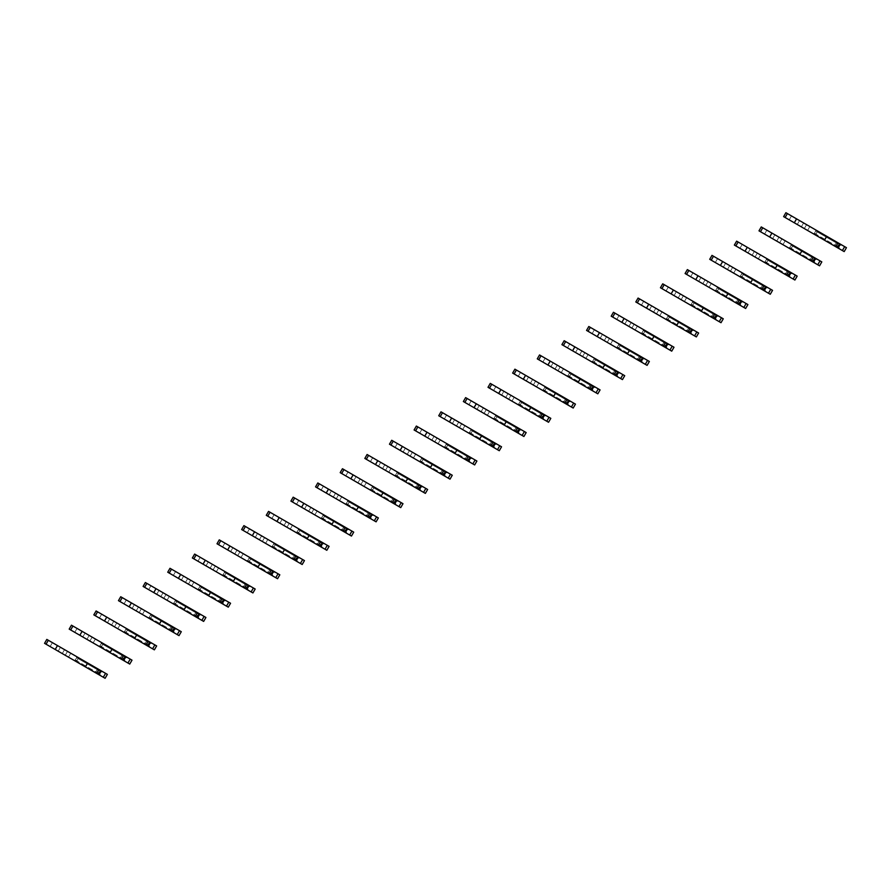 <?xml version="1.0" encoding="UTF-8"?>
<svg xmlns="http://www.w3.org/2000/svg" width="891" height="891" viewBox="0 0 891 891"><rect width="100%" height="100%" fill="white"/><g stroke="black" fill="none" stroke-linecap="round" stroke-linejoin="round"><path stroke-width="0.67" stroke-dasharray="4.46 3.34" d="M815.41 229.744L839.779 243.822L809.841 226.537L815.41 229.744L815.699 231.025L814.396 233.286L813.138 233.665L837.518 247.743M809.24 231.415L813.138 233.665M817.671 231.059L815.41 234.979L817.693 231.059M837.997 246.907L815.699 234.043M839.3 244.646L817.002 231.771M785.895 212.704L846.45 247.665M799.528 220.578L796.565 218.863L799.528 220.578L797.256 224.499L794.293 222.783M814.396 233.286L837.25 246.484L838.565 244.223L815.699 231.025M839.244 243.51L838.565 244.223M837.25 246.484L836.972 247.431M791.486 215.934L789.214 219.854L844.189 251.596M801.354 226.86L803.615 222.939M804.317 228.575L806.578 224.655M834.488 245.994L836.76 242.074M790.774 243.967L815.142 258.045L785.205 240.759L790.774 243.967L791.063 245.248L789.76 247.509L788.502 247.887L812.882 261.965M784.603 245.638L788.502 247.887M793.035 245.281L790.774 249.202L793.057 245.281M813.36 261.13L791.063 248.266M814.664 258.869L792.366 245.994M761.259 226.927L821.814 261.887M774.892 234.801L771.929 233.086L774.892 234.801L772.62 238.721L769.657 237.017M789.76 247.509L812.625 260.707L813.928 258.446L791.063 245.248M814.608 257.733L813.928 258.446M812.625 260.707L812.336 261.653M766.85 230.156L764.578 234.077L819.553 265.819M776.718 241.082L778.979 237.162M779.681 242.798L781.942 238.877M809.852 260.217L812.124 256.296M766.137 258.19L790.506 272.267L760.569 254.982L766.137 258.19L766.427 259.47L765.124 261.731L763.865 262.11L788.245 276.188M759.967 259.86L763.865 262.11M768.398 259.504L766.137 263.424M788.724 275.364L766.427 262.489M790.027 273.091L767.73 260.228M736.623 241.149L797.178 276.121M750.255 249.023L747.293 247.308L750.255 249.023L747.983 252.944L745.021 251.24M765.124 261.731L787.989 274.929L789.292 272.668L766.427 259.47M789.972 271.955L789.292 272.668M787.989 274.929L787.7 275.876M742.214 244.379L739.953 248.299L794.917 280.041M752.082 255.305L754.343 251.385M755.045 257.02L757.305 253.1M785.216 274.439L787.488 270.519M741.501 272.412L765.87 286.49L735.933 269.205L741.501 272.412L741.791 273.693L740.488 275.954L739.229 276.344L763.609 290.41M735.331 274.083L739.229 276.344M743.762 273.726L741.501 277.647M764.088 289.586L741.791 276.711M765.391 287.314L743.094 274.45M711.987 255.372L772.542 290.343M725.619 263.246L722.657 261.542L725.619 263.246L723.347 267.166L720.385 265.462M740.488 275.954L763.353 289.152L764.656 286.891L741.791 273.693M765.336 286.178L764.656 286.891M763.353 289.152L763.064 290.098M717.578 258.602L715.317 262.522L770.281 294.264M727.446 269.528L729.707 265.607M730.408 271.243L732.669 267.322M760.591 288.662L762.852 284.741M716.865 286.635L741.234 300.712L711.296 283.427L716.865 286.635L717.155 287.916L715.852 290.176L714.593 290.566L738.973 304.633M710.695 288.305L714.593 290.566M719.126 287.949L716.865 291.869L719.148 287.96M739.452 303.809L717.155 290.934M740.755 301.537L718.458 288.673M687.351 269.594L747.905 304.566M700.983 277.469L698.021 275.764L700.983 277.469L698.711 281.389L695.748 279.685M715.852 290.176L738.717 303.374L740.02 301.113L717.155 287.916M740.699 300.401L740.02 301.113M738.717 303.374L738.427 304.321M692.942 272.824L690.681 276.756L745.644 308.486M702.81 283.761L705.071 279.83M705.772 285.465L708.033 281.545M735.955 302.884L738.216 298.964M692.229 300.868L716.598 314.935L686.66 297.65L692.229 300.868L692.519 302.138L691.216 304.399L689.957 304.789L714.337 318.855M686.059 302.528L689.957 304.789M694.49 302.172L692.229 306.092L694.512 302.183M714.816 318.031L692.519 305.156M716.119 315.77L693.822 302.895M662.715 283.828L723.269 318.789M676.347 291.691L673.384 289.987L676.347 291.691L674.075 295.612L671.123 293.907M691.216 304.399L714.081 317.597L715.384 315.336L692.519 302.138M716.063 314.623L715.384 315.336M714.081 317.597L713.791 318.544M668.306 287.047L666.045 290.978L721.008 322.709M678.174 297.984L680.434 294.052M681.136 299.688L683.397 295.767M711.319 317.118L713.58 313.186M667.593 315.091L691.962 329.158L662.024 311.872L667.593 315.091L667.882 316.361L666.579 318.622L665.332 319.011L689.701 333.078M661.423 316.75L665.332 319.011M669.854 316.394L667.593 320.315L669.876 316.405M690.18 332.254L667.882 319.379M691.483 329.993L669.186 317.118M638.079 298.051L698.633 333.011M651.711 305.914L648.748 304.21L651.711 305.914L649.439 309.834L646.487 308.13M666.579 318.622L689.445 331.82L690.748 329.559L667.882 316.361M691.427 328.846L690.748 329.559M689.445 331.82L689.155 332.766M643.67 301.281L641.409 305.201L696.372 336.932M653.537 312.206L655.798 308.275M656.5 313.91L658.761 309.99M686.683 331.341L688.943 327.409M642.957 329.314L667.326 343.38L637.388 326.095L642.957 329.314L643.246 330.583L641.943 332.844L640.696 333.234L665.065 347.301M636.787 330.973L640.696 333.234M645.218 330.617L642.957 334.537M665.544 346.476L643.246 333.602M666.847 344.216L644.549 331.341M613.442 312.273L673.997 347.234M627.075 320.136L624.112 318.432L627.075 320.136L624.803 324.068L621.851 322.353M641.943 332.844L664.809 346.053L666.112 343.781L643.246 330.583M666.791 343.068L666.112 343.781M664.809 346.053L664.519 346.989M619.033 315.503L616.772 319.423L671.736 351.154M628.901 326.429L631.162 322.509M631.864 328.133L634.125 324.213M662.046 345.563L664.307 341.632M618.321 343.536L642.689 357.603L612.752 340.317L618.321 343.536L618.61 344.806L617.307 347.067L616.06 347.457L640.429 361.523M612.15 345.196L616.06 347.457M620.582 344.839L618.321 348.76M640.907 360.699L618.61 347.824M642.211 358.438L619.913 345.563M588.806 326.496L649.361 361.456M602.439 334.359L599.476 332.655L602.439 334.359L600.166 338.29L597.215 336.575M617.307 347.067L640.172 360.276L641.475 358.004L618.61 344.806M642.155 357.291L641.475 358.004M640.172 360.276L639.883 361.211M594.397 329.726L592.136 333.646L647.1 365.377M604.265 340.652L606.526 336.731M607.228 342.356L609.489 338.435M637.41 359.786L639.671 355.865M593.684 357.759L618.053 371.825L588.116 354.54L593.684 357.759L593.974 359.028L592.671 361.3L591.424 361.679L615.792 375.757M587.514 359.429L591.424 361.679M595.945 359.062L593.684 362.982L595.968 359.073M616.271 374.922L593.974 362.047M617.574 372.661L595.288 359.786M564.17 340.718L624.725 375.679M577.802 348.581L574.84 346.877L577.802 348.581L575.53 352.513L572.579 350.798M592.671 361.3L615.536 374.498L616.839 372.238L593.974 359.028M617.519 371.514L616.839 372.238M615.536 374.498L615.247 375.434M569.761 343.948L567.5 347.869L622.464 379.599M579.629 354.874L581.89 350.954M582.591 356.578L584.852 352.658M612.774 374.008L615.035 370.088M569.048 371.981L593.417 386.048L563.48 368.763L569.048 371.981L569.338 373.251L568.035 375.523L566.787 375.902L591.156 389.98M562.878 373.652L566.787 375.902M571.309 373.284L569.048 377.205L571.331 373.296M591.635 389.144L569.338 376.269M592.938 386.883L570.652 374.008M539.534 354.941L600.088 389.902M553.166 362.815L550.204 361.1L553.166 362.815L550.905 366.736L547.943 365.02M568.035 375.523L590.9 388.721L592.203 386.46L569.338 373.251M592.883 385.736L592.203 386.46M590.9 388.721L590.61 389.668M545.125 358.171L542.864 362.091L597.828 393.822M554.993 369.097L557.254 365.176M557.955 370.801L560.216 366.88M588.138 388.231L590.399 384.311M544.412 386.204L568.781 400.271L538.843 382.996L544.412 386.204L544.702 387.485L543.399 389.746L542.151 390.124L566.52 404.202M538.242 387.875L542.151 390.124M546.673 387.507L544.412 391.439L546.695 387.518M566.999 403.367L544.702 390.492M568.302 401.106L546.016 388.231M514.898 369.164L575.452 404.124M528.53 377.038L525.567 375.323L528.53 377.038L526.269 380.958L523.307 379.243M543.399 389.746L566.264 402.944L567.567 400.683L544.702 387.485M568.246 399.959L567.567 400.683M566.264 402.944L565.985 403.89M520.489 372.393L518.228 376.314L573.191 408.045M530.357 383.319L532.618 379.399M533.319 385.035L535.58 381.103M563.502 402.454L565.763 398.533M519.776 400.427L544.145 414.504L514.207 397.219L519.776 400.427L520.066 401.707L518.762 403.968L517.515 404.347L541.884 418.425M513.606 402.097L517.515 404.347M522.037 401.73L519.776 405.661L522.059 401.741M542.363 417.589L520.066 404.714M543.666 415.329L521.38 402.454M490.262 383.386L550.816 418.347M503.894 391.26L500.931 389.545L503.894 391.26L501.633 395.181L498.67 393.466M518.762 403.968L541.628 417.166L542.931 414.905L520.066 401.707M543.61 414.192L542.931 414.905M541.628 417.166L541.349 418.113M495.853 386.616L493.592 390.536L548.555 422.267M505.72 397.542L507.981 393.622M508.683 399.257L510.944 395.326M538.866 416.676L541.127 412.756M495.14 414.649L519.509 428.727L489.571 411.442L495.14 414.649L495.429 415.93L494.126 418.191L492.879 418.57L517.248 432.647M488.97 416.32L492.879 418.57M495.151 419.895L497.423 415.963L495.14 419.884M517.727 431.812L495.429 418.948M519.03 429.551L496.744 416.676M465.625 397.609L526.18 432.569M479.258 405.483L476.295 403.768L479.258 405.483L476.997 409.403L474.034 407.688M494.126 418.191L516.992 431.389L518.295 429.128L495.429 415.93M518.974 428.415L518.295 429.128M516.992 431.389L516.713 432.335M471.216 400.839L468.956 404.759L523.919 436.501M481.084 411.765L483.345 407.844M484.047 413.48L486.308 409.559M514.23 430.899L516.49 426.978M470.504 428.872L494.884 442.95L464.935 425.664L470.504 428.872L470.793 430.153L469.49 432.413L468.243 432.792L492.612 446.87M464.334 430.542L468.243 432.792M470.515 434.117L472.787 430.186L470.504 434.106M493.091 446.035L470.793 433.171M494.394 443.774L472.107 430.899M440.989 411.831L501.544 446.792M454.622 419.706L451.659 417.99L454.622 419.706L452.361 423.626L449.398 421.922M469.49 432.413L492.355 445.611L493.659 443.35L470.793 430.153M494.338 442.638L493.659 443.35M492.355 445.611L492.077 446.558M446.58 415.061L444.319 418.982L499.283 450.723M456.448 425.987L458.709 422.067M459.411 427.702L461.672 423.782M489.593 445.121L491.854 441.201M445.868 443.094L470.248 457.172L440.299 439.887L445.868 443.094L446.157 444.375L444.854 446.636L443.607 447.015L467.975 461.093M439.697 444.765L443.607 447.015M448.128 444.409L445.868 448.329L448.151 444.42M468.454 460.257L446.157 447.393M469.769 457.996L447.471 445.132M416.353 426.054L476.908 461.026M429.985 433.928L427.023 432.213L429.985 433.928L427.725 437.849L424.762 436.145M444.854 446.636L467.719 459.834L469.022 457.573L446.157 444.375M469.702 456.86L469.022 457.573M467.719 459.834L467.441 460.781M421.944 429.284L419.683 433.204L474.647 464.946M431.812 440.21L434.084 436.289M434.775 441.925L437.035 438.004M464.957 459.344L467.218 455.424M421.231 457.317L445.611 471.395L415.674 454.109L421.231 457.317L421.521 458.598L420.218 460.859L418.97 461.248L443.339 475.315M415.061 458.988L418.97 461.248M421.254 462.563L423.515 458.642L421.231 462.552M443.818 474.491L421.521 461.616M445.132 472.219L422.835 459.355M391.717 440.277L452.272 475.248M405.349 448.151L402.387 446.436L405.349 448.151L403.088 452.071L400.126 450.367M420.218 460.859L443.083 474.057L444.386 471.796L421.521 458.598M445.066 471.083L444.386 471.796M443.083 474.057L442.805 475.003M397.308 443.506L395.047 447.427L450.011 479.169M407.176 454.432L409.448 450.512M410.138 456.147L412.399 452.227M440.321 473.567L442.582 469.646M396.595 471.539L420.975 485.617L391.038 468.332L396.595 471.539L396.885 472.82L395.582 475.081L394.334 475.471L418.703 489.538M390.425 473.21L394.334 475.471M398.856 472.854L396.595 476.774L398.878 472.865M419.182 488.714L396.885 475.839M420.496 486.441L398.199 473.578M367.081 454.499L427.635 489.471M380.713 462.373L377.751 460.669L380.713 462.373L378.452 466.294L375.49 464.59M395.582 475.081L418.447 488.279L419.75 486.018L396.885 472.82M420.429 485.305L419.75 486.018M418.447 488.279L418.169 489.226M372.672 457.729L370.411 461.661L425.375 493.391M382.54 468.655L384.812 464.734M385.502 470.37L387.763 466.45M415.685 487.789L417.946 483.869M371.959 485.773L396.339 499.84L366.401 482.554L371.959 485.773L372.249 487.043L370.946 489.304L369.698 489.694L394.067 503.76M365.789 487.433L369.698 489.694M371.981 491.008L374.242 487.087L371.959 490.997M394.546 502.936L372.249 490.061M395.86 500.675L373.563 487.8M342.445 468.733L402.999 503.693M356.077 476.596L353.114 474.892L356.077 476.596L353.816 480.516L350.854 478.812M370.946 489.304L393.811 502.502L395.114 500.241L372.249 487.043M395.793 499.528L395.114 500.241M393.811 502.502L393.532 503.448M348.036 471.952L345.775 475.883L400.738 507.614M357.904 482.889L360.176 478.957M360.866 484.593L363.127 480.672M391.049 502.012L393.31 498.091M347.323 499.996L371.703 514.062L341.765 496.777L347.323 499.996L347.613 501.265L346.309 503.526L345.062 503.916L369.431 517.983M341.153 501.655L345.062 503.916M347.345 505.23L349.606 501.31L347.323 505.219M369.91 517.159L347.613 504.284M371.224 514.898L348.927 502.023M317.809 482.955L378.363 517.916M331.441 490.818L328.478 489.114L331.441 490.818L329.18 494.739L326.217 493.035M346.309 503.526L369.175 516.724L370.478 514.463L347.613 501.265M371.157 513.751L370.478 514.463M369.175 516.724L368.896 517.671M323.4 486.174L321.139 490.106L376.102 521.836M333.267 497.111L335.539 493.18M336.23 498.815L338.502 494.895M366.413 516.245L368.674 512.314M322.687 514.218L347.067 528.285L317.129 511L322.687 514.218L322.976 515.488L321.673 517.749L320.426 518.139L344.795 532.205M316.517 515.878L320.426 518.139M324.948 515.521L322.687 519.442L324.97 515.533M345.274 531.381L322.976 518.506M346.588 529.12L324.291 516.245M293.172 497.178L353.727 532.139M306.805 505.041L303.842 503.337L306.805 505.041L304.544 508.961L301.581 507.257M321.673 517.749L344.539 530.958L345.842 528.686L322.976 515.488M346.521 527.973L345.842 528.686M344.539 530.958L344.26 531.894M298.763 500.408L296.503 504.328L351.466 536.059M308.631 511.334L310.903 507.413M311.594 513.038L313.866 509.117M341.776 530.468L344.037 526.536M298.051 528.441L322.431 542.508L292.493 525.222L298.051 528.441L298.34 529.711L297.037 531.972L295.79 532.361L320.159 546.428M291.88 530.1L295.79 532.361M298.073 533.676L300.334 529.755L298.051 533.664M320.637 545.604L298.34 532.729M321.952 543.343L299.654 530.468M268.536 511.401L329.091 546.361M282.169 519.264L279.206 517.56L282.169 519.264L279.908 523.195L276.945 521.48M297.037 531.972L319.902 545.181L321.205 542.909L298.34 529.711M321.885 542.196L321.205 542.909M319.902 545.181L319.624 546.116M274.127 514.63L271.866 518.551L326.83 550.282M283.995 525.556L286.267 521.636M286.958 527.26L289.23 523.34M317.14 544.691L319.401 540.77M273.414 542.664L297.794 556.73L267.857 539.445L273.414 542.664L273.704 543.933L272.401 546.205L271.154 546.584L295.522 560.651M267.244 544.334L271.154 546.584M275.687 543.967L273.414 547.887L275.698 543.978M296.001 559.826L273.704 546.951M297.316 557.566L275.018 544.691M243.9 525.623L304.455 560.584M257.532 533.486L254.57 531.782L257.532 533.486L255.272 537.418L252.309 535.703M272.401 546.205L295.266 559.403L296.569 557.131L273.704 543.933M297.249 556.418L296.569 557.131M295.266 559.403L294.988 560.339M249.491 528.853L247.23 532.773L302.194 564.504M259.359 539.779L261.631 535.859M262.322 541.483L264.594 537.563M292.504 558.913L294.765 554.993M248.778 556.886L273.158 570.953L243.221 553.667L248.778 556.886L249.079 558.156L247.765 560.428L246.517 560.807L270.886 574.884M242.608 558.557L246.517 560.807M248.801 562.121L251.062 558.2L248.778 562.11M271.365 574.049L249.079 561.174M272.679 571.788L250.382 558.913M219.264 539.846L279.819 574.806M232.896 547.72L229.934 546.005L232.896 547.72L230.635 551.64L227.673 549.925M247.765 560.428L270.63 573.626L271.933 571.365L249.079 558.156M272.613 570.641L271.933 571.365M270.63 573.626L270.352 574.572M224.855 543.076L222.594 546.996L277.558 578.727M234.723 554.002L236.995 550.081M237.685 555.706L239.957 551.785M267.868 573.136L270.129 569.215M224.142 571.109L248.522 585.175L218.585 567.901L224.142 571.109L224.443 572.378L223.129 574.65L221.881 575.029L246.25 589.107M217.972 572.779L221.881 575.029M226.414 572.412L224.142 576.343L226.425 572.423M246.729 588.272L224.443 575.397M248.043 586.011L225.746 573.136M194.628 554.068L255.194 589.029M208.26 561.943L205.298 560.227L208.26 561.943L205.999 565.863L203.037 564.148M223.129 574.65L245.994 587.848L247.297 585.587L224.443 572.378M247.976 584.864L247.297 585.587M245.994 587.848L245.716 588.795M200.219 557.298L197.958 561.219L252.921 592.949M210.087 568.224L212.359 564.304M213.049 569.939L215.321 566.008M243.232 587.358L245.493 583.438M199.506 585.331L223.886 599.409L193.948 582.124L199.506 585.331L199.807 586.612L198.493 588.873L197.245 589.252L221.614 603.33M193.336 587.002L197.245 589.252M201.778 586.634L199.506 590.566L201.789 586.646M222.093 602.494L199.807 589.619M223.407 600.233L201.11 587.358M169.992 568.291L230.557 603.252M183.624 576.165L180.661 574.45L183.624 576.165L181.363 580.086L178.4 578.37M198.493 588.873L221.358 602.071L222.661 599.81L199.807 586.612M223.34 599.086L222.661 599.81M221.358 602.071L221.079 603.018M175.583 571.521L173.322 575.441L228.285 607.172M185.451 582.447L187.723 578.526M188.413 584.162L190.685 580.23M218.596 601.581L220.857 597.661M174.87 599.554L199.25 613.632L169.312 596.346L174.87 599.554L175.171 600.835L173.856 603.096L172.609 603.474L196.978 617.552M168.7 601.225L172.609 603.474M174.892 604.8L177.153 600.868L174.87 604.789M197.457 616.717L175.171 603.853M198.771 614.456L176.474 601.581M145.356 582.514L205.921 617.474M158.988 590.388L156.025 588.673L158.988 590.388L156.727 594.308L153.764 592.593M173.856 603.096L196.722 616.294L198.025 614.033L175.171 600.835M198.704 613.32L198.025 614.033M196.722 616.294L196.443 617.24M150.947 585.743L148.686 589.664L203.649 621.406M160.814 596.669L163.086 592.749M163.777 598.384L166.049 594.453M193.96 615.804L196.22 611.883M150.234 613.776L174.614 627.854L144.676 610.569L150.234 613.776L150.534 615.057L149.22 617.318L147.973 617.697L172.342 631.775M144.064 615.447L147.973 617.697M152.506 615.091L150.234 619.011L152.517 615.091M172.821 630.939L150.534 618.076M174.135 628.678L151.838 615.804M120.719 596.736L181.285 631.697M134.352 604.61L131.389 602.895L134.352 604.61L132.091 608.531L129.128 606.816M149.22 617.318L172.086 630.516L173.389 628.255L150.534 615.057M174.068 627.542L173.389 628.255M172.086 630.516L171.807 631.463M126.31 599.966L124.049 603.886L179.013 635.628M136.178 610.892L138.45 606.971M139.141 612.607L141.413 608.687M169.323 630.026L171.584 626.106M125.598 627.999L149.978 642.077L120.04 624.791L125.598 627.999L125.898 629.28L124.584 631.541L123.337 631.919L147.706 645.997M119.427 629.67L123.337 631.919M125.62 633.245L127.881 629.313L125.598 633.234M148.184 645.162L125.898 632.298M149.499 642.901L127.201 630.026M96.083 610.959L156.649 645.919M109.716 618.833L106.753 617.118L109.716 618.833L107.455 622.753L104.492 621.049M124.584 631.541L147.449 644.739L148.752 642.478L125.898 629.28M149.432 641.765L148.752 642.478M147.449 644.739L147.171 645.685M101.674 614.189L99.413 618.109L154.377 649.851M111.542 625.114L113.814 621.194M114.505 626.83L116.777 622.909M144.687 644.249L146.948 640.328M100.961 642.222L125.341 656.299L95.404 639.014L100.961 642.222L101.262 643.502L99.948 645.763L98.701 646.153L123.069 660.22M94.791 643.892L98.701 646.153M103.233 643.536L100.961 647.456L103.245 643.547M123.559 659.396L101.262 646.521M124.863 657.124L102.565 644.26M71.447 625.181L132.013 660.153M85.079 633.055L82.117 631.34L85.079 633.055L82.818 636.976L79.856 635.272M99.948 645.763L122.813 658.961L124.116 656.7L101.262 643.502M124.796 655.988L124.116 656.7M122.813 658.961L122.535 659.908M77.038 628.411L74.777 632.332L129.741 664.073M86.906 639.337L89.178 635.417M89.868 641.052L92.141 637.132M120.051 658.471L122.312 654.551M76.325 656.444L100.705 670.522L70.768 653.237L76.325 656.444L76.626 657.725L75.312 659.986L74.064 660.376L98.444 674.442M70.155 658.115L74.064 660.376M78.597 657.758L76.325 661.679L78.608 657.77M98.923 673.618L76.626 660.743M100.226 671.346L77.929 658.482M46.811 639.404L107.377 674.376M60.443 647.278L57.481 645.574L60.443 647.278L58.182 651.198L55.22 649.494M75.312 659.986L98.177 673.184L99.48 670.923L76.626 657.725M100.16 670.21L99.48 670.923M98.177 673.184L97.899 674.131M52.402 642.634L50.141 646.554L105.105 678.296M62.281 653.56L64.542 649.639M65.232 655.275L67.504 651.354M95.415 672.694L97.676 668.773M807.58 230.457L809.841 226.537M782.944 244.68L785.205 240.759M758.308 258.902L760.569 254.982M766.149 263.435L768.421 259.515M733.672 273.125L735.933 269.205M741.512 277.658L743.785 273.737M709.036 287.348L711.296 283.427M684.399 301.57L686.66 297.65M659.763 315.793L662.024 311.872M635.127 330.015L637.388 326.095M642.968 334.548L645.24 330.628M610.491 344.249L612.752 340.317M618.332 348.771L620.604 344.85M585.855 358.472L588.116 354.54M561.219 372.694L563.48 368.763M536.582 386.917L538.843 382.996M511.946 401.139L514.207 397.219M487.31 415.362L489.571 411.442M462.674 429.585L464.935 425.664M438.038 443.807L440.299 439.887M413.402 458.03L415.674 454.109M388.766 472.252L391.038 468.332M364.129 486.475L366.401 482.554M339.493 500.697L341.765 496.777M314.857 514.92L317.129 511M290.221 529.143L292.493 525.222M265.585 543.376L267.857 539.445M240.949 557.599L243.221 553.667M216.313 571.822L218.585 567.901M191.676 586.044L193.948 582.124M167.04 600.267L169.312 596.346M142.404 614.489L144.676 610.569M117.768 628.712L120.04 624.791M93.132 642.934L95.404 639.014M68.496 657.157L70.768 653.237"/><path stroke-width="1.34" d="M815.699 234.043L815.41 234.979L809.24 231.415M815.41 234.979L839.244 248.734L838.565 247.241L839.868 244.98L841.505 244.813L796.565 218.863L785.895 212.704L783.623 216.624L789.214 219.854M842.396 250.56L844.657 246.64L846.45 247.665L844.189 251.596L839.244 248.734M844.657 246.64L841.505 244.813M838.565 247.241L837.997 246.907M839.868 244.98L839.3 244.646M796.565 218.863L794.293 222.783L837.518 247.743L839.779 243.822M797.256 224.499L783.623 216.624M835.725 246.707L837.986 242.786M824.476 240.214L826.737 236.293M791.063 248.266L790.774 249.202L784.603 245.638M790.774 249.202L814.608 262.956L813.928 261.464L815.232 259.203L816.869 259.036L771.929 233.086L761.259 226.927L758.987 230.847L764.578 234.077M817.76 264.783L820.021 260.863L821.814 261.887L819.553 265.819L814.608 262.956M820.021 260.863L816.869 259.036M813.928 261.464L813.36 261.13M815.232 259.203L814.664 258.869M771.929 233.086L769.657 237.017L812.882 261.965L815.142 258.045M772.62 238.721L758.987 230.847M811.088 260.929L813.349 257.009M799.84 254.436L802.1 250.516M766.427 262.489L766.149 263.435L759.967 259.86M793.124 279.006L795.385 275.085L797.178 276.121L794.917 280.041L793.124 279.006L789.972 277.179L789.292 275.687L790.595 273.426L792.233 273.259L736.623 241.149L734.351 245.081L739.953 248.299M795.385 275.085L792.233 273.259M789.292 275.687L788.724 275.364M790.595 273.426L790.027 273.091M747.293 247.308L745.021 251.24L788.245 276.188L790.506 272.267M789.972 277.179L766.137 263.424M747.983 252.944L734.351 245.081M786.452 275.152L788.713 271.232M775.203 268.659L777.464 264.738M741.791 276.711L741.512 277.658L735.331 274.083M768.488 293.228L770.748 289.308L772.542 290.343L770.281 294.264L768.488 293.228L765.336 291.402L764.656 289.909L765.959 287.648L767.597 287.481L711.987 255.372L709.715 259.303L715.317 262.522M770.748 289.308L767.597 287.481M764.656 289.909L764.088 289.586M765.959 287.648L765.391 287.314M722.657 261.542L720.385 265.462L763.609 290.41L765.87 286.49M765.336 291.402L741.501 277.647M723.347 267.166L709.715 259.303M761.816 289.375L764.077 285.454M750.567 282.881L752.828 278.961M717.155 290.934L716.865 291.869L710.695 288.305M716.865 291.869L740.699 305.635L740.02 304.132L741.323 301.871L742.96 301.704L687.351 269.594L685.079 273.526L690.681 276.756M743.851 307.451L746.112 303.53L747.905 304.566L745.644 308.486L740.699 305.635M746.112 303.53L742.96 301.704M740.02 304.132L739.452 303.809M741.323 301.871L740.755 301.537M698.021 275.764L695.748 279.685L738.973 304.633L741.234 300.712M698.711 281.389L685.079 273.526M737.18 303.597L739.441 299.677M725.931 297.104L728.203 293.184M692.519 305.156L692.229 306.092L686.059 302.528M692.229 306.092L716.063 319.858L715.384 318.354L716.687 316.093L718.324 315.926L664.207 284.686L662.715 283.828L660.443 287.748L666.045 290.978M719.215 321.673L721.476 317.753L723.269 318.789L721.008 322.709L716.063 319.858M721.476 317.753L718.324 315.926M715.384 318.354L714.816 318.031M716.687 316.093L716.119 315.77M673.384 289.987L671.123 293.907L701.295 311.327L714.337 318.855L716.598 314.935M674.075 295.612L660.443 287.748M712.544 317.82L714.805 313.899M701.295 311.327L703.567 307.406M667.882 319.379L667.593 320.315L661.423 316.75M667.593 320.315L691.427 334.08L690.748 332.577L692.051 330.316L693.688 330.149L639.571 298.908L638.079 298.051L635.806 301.971L641.409 305.201M694.579 335.896L696.84 331.975L698.633 333.011L696.372 336.932L691.427 334.08M696.84 331.975L693.688 330.149M690.748 332.577L690.18 332.254M692.051 330.316L691.483 329.993M648.748 304.21L646.487 308.13L676.659 325.549L689.701 333.078L691.962 329.158M649.439 309.834L635.806 301.971M687.908 332.042L690.18 328.122M676.659 325.549L678.931 321.629M643.246 333.602L642.968 334.548L636.787 330.973M669.943 350.118L672.204 346.198L673.997 347.234L671.736 351.154L666.791 348.303L666.112 346.799L667.415 344.539L669.052 344.383L665.544 342.344L613.442 312.273L611.181 316.194L616.772 319.423M672.204 346.198L669.052 344.383M666.112 346.799L665.544 346.476M667.415 344.539L666.847 344.216M624.112 318.432L621.851 322.353L663.272 346.276L665.065 347.301L667.326 343.38M666.791 348.303L642.957 334.537M624.803 324.068L611.181 316.194M663.272 346.276L665.544 342.344M652.023 339.772L654.295 335.851M618.61 347.824L618.332 348.771L612.15 345.196M645.307 364.341L647.568 360.421L649.361 361.456L647.1 365.377L642.155 362.526L641.475 361.022L642.779 358.761L644.416 358.605L640.907 356.567L588.806 326.496L586.545 330.416L592.136 333.646M647.568 360.421L644.416 358.605M641.475 361.022L640.907 360.699M642.779 358.761L642.211 358.438M599.476 332.655L597.215 336.575L638.635 360.499L640.429 361.523L642.689 357.603M642.155 362.526L618.321 348.76M600.166 338.29L586.545 330.416M638.635 360.499L640.907 356.567M627.387 353.994L629.659 350.074M593.974 362.047L593.684 362.982L587.514 359.429M593.684 362.982L617.519 376.748L616.839 375.245L618.142 372.984L619.78 372.828L605.022 364.296L564.17 340.718L561.909 344.639L567.5 347.869M620.671 378.564L622.932 374.643L624.725 375.679L622.464 379.599L617.519 376.748M622.932 374.643L619.78 372.828M616.839 375.245L616.271 374.922M618.142 372.984L617.574 372.661M574.84 346.877L572.579 350.798L602.75 368.228L615.792 375.757L618.053 371.825M575.53 352.513L561.909 344.639M613.999 374.721L616.271 370.79M602.75 368.228L605.022 364.296M569.338 376.269L569.048 377.205L562.878 373.652M569.048 377.205L592.883 390.971L592.203 389.467L593.506 387.206L595.143 387.05L580.386 378.519L539.534 354.941L537.273 358.861L542.864 362.091M596.034 392.786L598.295 388.866L600.088 389.902L597.828 393.822L592.883 390.971M598.295 388.866L595.143 387.05M592.203 389.467L591.635 389.144M593.506 387.206L592.938 386.883M550.204 361.1L547.943 365.02L578.114 382.451L591.156 389.98L593.417 386.048M550.905 366.736L537.273 358.861M589.363 388.944L591.635 385.023M578.114 382.451L580.386 378.519M544.702 390.492L544.412 391.439L538.242 387.875M544.412 391.439L568.246 405.193L567.567 403.701L568.87 401.429L570.507 401.273L568.781 400.271L514.898 369.164L512.637 373.084L518.228 376.314M571.398 407.02L573.659 403.088L575.452 404.124L573.191 408.045L568.246 405.193M573.659 403.088L570.507 401.273M567.567 403.701L566.999 403.367M568.87 401.429L568.302 401.106M525.567 375.323L523.307 379.243L553.478 396.673L566.52 404.202L568.781 400.271M526.269 380.958L512.637 373.084M564.727 403.166L566.999 399.246M553.478 396.673L555.75 392.753M520.066 404.714L519.776 405.661L513.606 402.097M519.776 405.661L543.61 419.416L542.931 417.924L544.234 415.651L545.871 415.496L542.363 413.469L490.262 383.386L488.001 387.307L493.592 390.536M546.762 421.243L549.023 417.311L550.816 418.347L548.555 422.267L543.61 419.416M549.023 417.311L545.871 415.496M542.931 417.924L542.363 417.589M544.234 415.651L543.666 415.329M500.931 389.545L498.67 393.466L528.842 410.896L541.884 418.425L544.145 414.504M501.633 395.181L488.001 387.307M540.091 417.389L542.363 413.469M528.842 410.896L531.114 406.975M495.429 418.948L495.151 419.895L488.97 416.32M522.126 435.465L524.387 431.534L526.18 432.569L523.919 436.501L518.974 433.639L518.295 432.146L519.598 429.885L521.235 429.718L465.625 397.609L463.365 401.529L468.956 404.759M524.387 431.534L521.235 429.718M518.295 432.146L517.727 431.812M519.598 429.885L519.03 429.551M476.295 403.768L474.034 407.688L504.206 425.118L517.248 432.647L519.509 428.727M518.974 433.639L495.14 419.884M476.997 409.403L463.365 401.529M515.455 431.612L517.727 427.691M504.206 425.118L506.478 421.198M470.793 433.171L470.515 434.117L464.334 430.542M497.49 449.688L499.751 445.767L501.544 446.792L499.283 450.723L494.338 447.861L493.659 446.369L494.962 444.108L496.599 443.941L440.989 411.831L438.728 415.752L444.319 418.982M499.751 445.767L496.599 443.941M493.659 446.369L493.091 446.035M494.962 444.108L494.394 443.774M451.659 417.99L449.398 421.922L492.612 446.87L494.884 442.95M494.338 447.861L470.504 434.106M452.361 423.626L438.728 415.752M490.818 445.834L493.091 441.914M479.57 439.341L481.842 435.421M446.157 447.393L445.868 448.329L439.697 444.765M445.868 448.329L469.702 462.084L469.022 460.591L470.325 458.33L471.963 458.163L468.454 456.136L416.353 426.054L414.092 429.974L419.683 433.204M472.854 463.91L475.115 459.99L476.908 461.026L474.647 464.946L469.702 462.084M475.115 459.99L471.963 458.163M469.022 460.591L468.454 460.257M470.325 458.33L469.769 457.996M427.023 432.213L424.762 436.145L467.975 461.093L470.248 457.172M427.725 437.849L414.092 429.974M466.182 460.057L468.454 456.136M454.933 453.564L457.206 449.643M421.521 461.616L421.254 462.563L415.061 458.988M448.218 478.133L450.478 474.212L452.272 475.248L450.011 479.169L448.218 478.133L445.066 476.306L444.386 474.814L445.689 472.553L447.327 472.386L443.818 470.359L391.717 440.277L389.456 444.208L395.047 447.427M450.478 474.212L447.327 472.386M444.386 474.814L443.818 474.491M445.689 472.553L445.132 472.219M402.387 446.436L400.126 450.367L443.339 475.315L445.611 471.395M445.066 476.306L421.231 462.552M403.088 452.071L389.456 444.208M441.546 474.279L443.818 470.359M430.297 467.786L432.569 463.866M396.885 475.839L396.595 476.774L390.425 473.21M396.595 476.774L420.429 490.529L419.75 489.036L421.053 486.776L422.69 486.609L367.081 454.499L364.82 458.431L370.411 461.661M423.581 492.355L425.853 488.435L427.635 489.471L425.375 493.391L420.429 490.529M425.853 488.435L422.69 486.609M419.75 489.036L419.182 488.714M421.053 486.776L420.496 486.441M377.751 460.669L375.49 464.59L418.703 489.538L420.975 485.617M378.452 466.294L364.82 458.431M416.91 488.502L419.182 484.581M405.661 482.009L407.933 478.088M372.249 490.061L371.981 491.008L365.789 487.433M398.945 506.578L401.217 502.658L402.999 503.693L400.738 507.614L395.793 504.763L395.114 503.259L396.417 500.998L398.054 500.831L343.948 469.59L342.445 468.733L340.184 472.653L345.775 475.883M401.217 502.658L398.054 500.831M395.114 503.259L394.546 502.936M396.417 500.998L395.86 500.675M353.114 474.892L350.854 478.812L394.067 503.76L396.339 499.84M395.793 504.763L371.959 490.997M353.816 480.516L340.184 472.653M392.274 502.724L394.546 498.804M381.025 496.231L383.297 492.311M347.613 504.284L347.345 505.23L341.153 501.655M374.309 520.801L376.581 516.88L378.363 517.916L376.102 521.836L371.157 518.985L370.478 517.482L371.792 515.221L373.418 515.054L319.312 483.813L317.809 482.955L315.548 486.876L321.139 490.106M376.581 516.88L373.418 515.054M370.478 517.482L369.91 517.159M371.792 515.221L371.224 514.898M328.478 489.114L326.217 493.035L369.431 517.983L371.703 514.062M371.157 518.985L347.323 505.219M329.18 494.739L315.548 486.876M367.638 516.947L369.91 513.027M356.389 510.454L358.661 506.534M322.976 518.506L322.687 519.442L316.517 515.878M322.687 519.442L346.521 533.208L345.842 531.704L347.156 529.443L348.782 529.287L294.676 498.036L293.172 497.178L290.911 501.098L296.503 504.328M349.673 535.023L351.945 531.103L353.727 532.139L351.466 536.059L346.521 533.208M351.945 531.103L348.782 529.287M345.842 531.704L345.274 531.381M347.156 529.443L346.588 529.12M303.842 503.337L301.581 507.257L344.795 532.205L347.067 528.285M304.544 508.961L290.911 501.098M343.002 531.17L345.274 527.249M331.764 524.676L334.025 520.756M298.34 532.729L298.073 533.676L291.88 530.1M325.037 549.246L327.309 545.325L329.091 546.361L326.83 550.282L321.885 547.43L321.205 545.927L322.52 543.666L324.146 543.51L270.04 512.258L268.536 511.401L266.275 515.321L271.866 518.551M327.309 545.325L324.146 543.51M321.205 545.927L320.637 545.604M322.52 543.666L321.952 543.343M279.206 517.56L276.945 521.48L318.365 545.403L320.159 546.428L322.431 542.508M321.885 547.43L298.051 533.664M279.908 523.195L266.275 515.321M318.365 545.403L320.637 541.472M307.128 538.899L309.389 534.979M273.704 546.951L273.414 547.887L267.244 544.334M273.414 547.887L297.249 561.653L296.569 560.149L297.884 557.889L299.51 557.733L284.752 549.201L243.9 525.623L241.639 529.544L247.23 532.773M300.401 563.468L302.673 559.548L304.455 560.584L302.194 564.504L297.249 561.653M302.673 559.548L299.51 557.733M296.569 560.149L296.001 559.826M297.884 557.889L297.316 557.566M254.57 531.782L252.309 535.703L293.74 559.626L295.522 560.651L297.794 556.73M255.272 537.418L241.639 529.544M293.74 559.626L296.001 555.694M282.492 553.133L284.752 549.201M249.079 561.174L248.801 562.121L242.608 558.557M275.764 577.691L278.037 573.771L279.819 574.806L277.558 578.727L272.613 575.876L271.933 574.372L273.247 572.111L274.874 571.955L273.158 570.953L219.264 539.846L217.003 543.766L222.594 546.996M278.037 573.771L274.874 571.955M271.933 574.372L271.365 574.049M273.247 572.111L272.679 571.788M229.934 546.005L227.673 549.925L270.886 574.884L273.158 570.953M272.613 575.876L248.778 562.11M230.635 551.64L217.003 543.766M269.104 573.849L271.365 569.928M257.855 567.355L260.116 563.424M224.443 575.397L224.142 576.343L217.972 572.779M224.142 576.343L247.976 590.098L247.297 588.606L248.611 586.334L250.237 586.178L248.522 585.175L194.628 554.068L192.367 557.989L197.958 561.219M251.128 591.925L253.4 587.993L255.194 589.029L252.921 592.949L247.976 590.098M253.4 587.993L250.237 586.178M247.297 588.606L246.729 588.272M248.611 586.334L248.043 586.011M205.298 560.227L203.037 564.148L246.25 589.107L248.522 585.175M205.999 565.863L192.367 557.989M244.468 588.071L246.729 584.151M233.219 581.578L235.48 577.658M199.807 589.619L199.506 590.566L193.336 587.002M199.506 590.566L223.34 604.321L222.661 602.828L223.975 600.556L225.601 600.4L222.093 598.373L169.992 568.291L167.731 572.211L173.322 575.441M226.492 606.147L228.764 602.216L230.557 603.252L228.285 607.172L223.34 604.321M228.764 602.216L225.601 600.4M222.661 602.828L222.093 602.494M223.975 600.556L223.407 600.233M180.661 574.45L178.4 578.37L221.614 603.33L223.886 599.409M181.363 580.086L167.731 572.211M219.832 602.294L222.093 598.373M208.583 595.801L210.844 591.88M175.171 603.853L174.892 604.8L168.7 601.225M201.856 620.37L204.128 616.438L205.921 617.474L203.649 621.406L198.704 618.543L198.025 617.051L199.339 614.79L200.976 614.623L145.356 582.514L143.095 586.434L148.686 589.664M204.128 616.438L200.976 614.623M198.025 617.051L197.457 616.717M199.339 614.79L198.771 614.456M156.025 588.673L153.764 592.593L196.978 617.552L199.25 613.632M198.704 618.543L174.87 604.789M156.727 594.308L143.095 586.434M195.196 616.516L197.457 612.596M183.947 610.023L186.208 606.103M150.534 618.076L150.234 619.011L144.064 615.447M150.234 619.011L174.068 632.766L173.389 631.274L174.703 629.013L176.34 628.846L120.719 596.736L118.458 600.657L124.049 603.886M177.22 634.592L179.492 630.672L181.285 631.697L179.013 635.628L174.068 632.766M179.492 630.672L176.34 628.846M173.389 631.274L172.821 630.939M174.703 629.013L174.135 628.678M131.389 602.895L129.128 606.816L172.342 631.775L174.614 627.854M132.091 608.531L118.458 600.657M170.56 630.739L172.821 626.818M159.311 624.246L161.572 620.325M125.898 632.298L125.62 633.245L119.427 629.67M152.584 648.815L154.856 644.895L156.649 645.919L154.377 649.851L149.432 646.989L148.752 645.496L150.067 643.235L151.704 643.068L96.083 610.959L93.822 614.879L99.413 618.109M154.856 644.895L151.704 643.068M148.752 645.496L148.184 645.162M150.067 643.235L149.499 642.901M106.753 617.118L104.492 621.049L147.706 645.997L149.978 642.077M149.432 646.989L125.598 633.234M107.455 622.753L93.822 614.879M145.924 644.961L148.184 641.041M134.675 638.468L136.936 634.548M101.262 646.521L100.961 647.456L94.791 643.892M100.961 647.456L124.796 661.211L124.116 659.719L125.431 657.458L127.068 657.291L71.447 625.181L69.186 629.113L74.777 632.332M127.948 663.038L130.22 659.117L132.013 660.153L129.741 664.073L124.796 661.211M130.22 659.117L127.068 657.291M124.116 659.719L123.559 659.396M125.431 657.458L124.863 657.124M82.117 631.34L79.856 635.272L123.069 660.22L125.341 656.299M82.818 636.976L69.186 629.113M121.287 659.184L123.548 655.264M110.038 652.691L112.299 648.771M76.626 660.743L76.325 661.679L70.155 658.115M76.325 661.679L100.16 675.434L99.48 673.941L100.794 671.68L102.432 671.513L46.811 639.404L44.55 643.335L50.141 646.554M103.311 677.26L105.584 673.34L107.377 674.376L105.105 678.296L100.16 675.434M105.584 673.34L102.432 671.513M99.48 673.941L98.923 673.618M100.794 671.68L100.226 671.346M57.481 645.574L55.22 649.494L98.444 674.442L100.705 670.522M58.182 651.198L44.55 643.335M96.651 673.407L98.912 669.486M85.402 666.913L87.663 662.993M785.127 217.493L787.388 213.573M760.491 231.716L762.752 227.795M735.855 245.938L738.116 242.018M711.218 260.161L713.479 256.24M686.582 274.383L688.843 270.463M661.946 288.606L664.207 284.686M637.31 302.829L639.571 298.908M612.674 317.062L614.935 313.131M588.038 331.285L590.299 327.353M563.402 345.508L565.662 341.587M538.765 359.73L541.026 355.81M514.129 373.953L516.39 370.032M489.493 388.175L491.754 384.255M464.857 402.398L467.129 398.477M440.221 416.62L442.493 412.7M415.585 430.843L417.857 426.923M390.949 445.066L393.221 441.145M366.312 459.288L368.584 455.368M341.676 473.511L343.948 469.59M317.04 487.733L319.312 483.813M292.404 501.967L294.676 498.036M267.768 516.19L270.04 512.258M243.132 530.412L245.404 526.492M218.495 544.635L220.768 540.714M193.859 558.857L196.131 554.937M169.223 573.08L171.495 569.16M144.587 587.303L146.859 583.382M119.951 601.525L122.223 597.605M95.315 615.748L97.587 611.827M70.69 629.97L72.951 626.05M46.054 644.193L48.314 640.273"/></g></svg>
